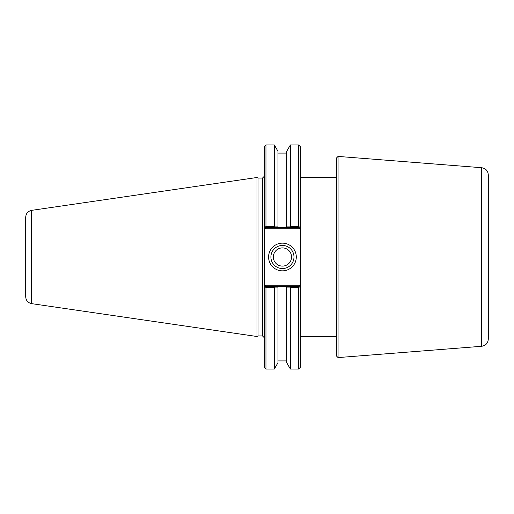 <?xml version="1.0" encoding="UTF-8"?>
<svg xmlns="http://www.w3.org/2000/svg" width="514" height="514" viewBox="0 0 514 514"><rect width="100%" height="100%" fill="white"/><g stroke="black" fill="none" stroke-linecap="round" stroke-linejoin="round"><path stroke-width="0.77" d="M488.3 339.079L488.3 174.921C487.947 170.789 485.73 168.393 481.637 167.712L338.064 156.417L338.064 357.583L481.637 346.288C485.73 345.607 487.947 343.211 488.3 339.079M338.064 357.583L336.509 356.029L336.509 157.971L338.064 156.417M274.322 369.033L277.984 362.691L277.984 286.343L265.674 286.343L265.179 286.844L265.963 287.48L274.322 287.48L274.585 287.108A3647.402 65.098 -1.9 0 1 277.984 287.108L277.984 286.343L286.716 286.343L286.716 287.108L286.716 286.343L290.564 286.343L290.378 287.48L298.634 287.48L299.418 286.844L300.369 287.789L300.369 286.157L300.369 287.789L298.923 286.343L290.564 286.343M290.378 369.033L286.716 362.691L286.716 287.108A3647.402 65.098 1.9 0 1 290.114 287.108M290.564 227.651L298.923 227.651L300.369 226.205L300.369 227.843L300.369 226.205L299.418 227.156L298.634 226.52L290.378 226.52L290.564 227.651L286.716 227.651L286.716 226.892L286.716 227.651L277.984 227.651L277.984 226.892A3647.402 65.098 -178.1 0 1 274.585 226.892L274.322 226.52L265.963 226.52L265.179 227.156L265.674 227.651L277.984 227.651L277.984 151.309L274.322 144.961M274.322 226.52L274.322 144.967L265.963 144.967L265.963 226.52M290.114 226.892A3647.402 65.098 178.1 0 1 286.716 226.892L286.716 151.309L290.378 144.961M274.585 226.892L274.129 227.651M274.129 286.343L274.585 287.108M299.405 285.186L265.192 285.186L264.228 286.157L264.228 287.789L264.228 226.205L265.179 227.156L264.228 226.205L264.228 227.843L265.192 228.807L299.405 228.807L300.369 227.843L300.369 286.157L299.405 285.186L298.923 286.343M265.192 285.186L265.674 286.343M264.228 287.789L265.179 286.844L264.228 287.789L264.228 367.304L265.963 369.039L265.963 287.48M265.192 228.807L265.674 227.651M299.405 228.807L298.923 227.651M262.493 178.069L262.493 335.931L258.002 335.931L258.002 178.069L262.493 178.069L264.228 176.334M265.963 144.967L264.228 146.702L264.228 226.205M293.982 257A11.533 11.533 0 0 1 276.673 266.991A11.533 11.533 0 0 1 276.673 247.009A11.533 11.533 0 0 1 293.982 257M296.289 257A13.846 13.846 0 0 0 275.517 245.005A13.846 13.846 0 0 0 275.517 268.995A13.846 13.846 0 0 0 296.289 257M273.339 257A9.104 9.104 0 0 0 282.443 266.104A9.104 9.104 0 0 0 291.547 257A9.104 9.104 0 0 0 282.443 247.896A9.104 9.104 0 0 0 273.339 257M298.634 287.48L298.634 369.039L300.369 367.304L300.369 287.789M300.369 226.205L300.369 146.702L298.634 144.967L298.634 226.52M298.634 144.967L290.378 144.967L290.378 226.52M265.963 369.039L274.322 369.039L274.322 287.48M290.378 287.48L290.378 369.039L298.634 369.039M258.002 178.069L257 177.491L257 336.509L258.002 335.931M31.637 210.354C27.962 211.177 25.983 213.471 25.7 217.223L25.7 296.777C25.983 300.529 27.962 302.823 31.637 303.645L31.637 210.354L257 177.491M300.369 177.491L336.509 177.491M481.637 167.712L481.637 346.288M262.493 335.931L264.228 337.666M31.637 303.645L257 336.509M286.716 153.088L277.984 153.088M286.716 360.912L277.984 360.912M300.369 336.509L336.509 336.509"/></g></svg>
